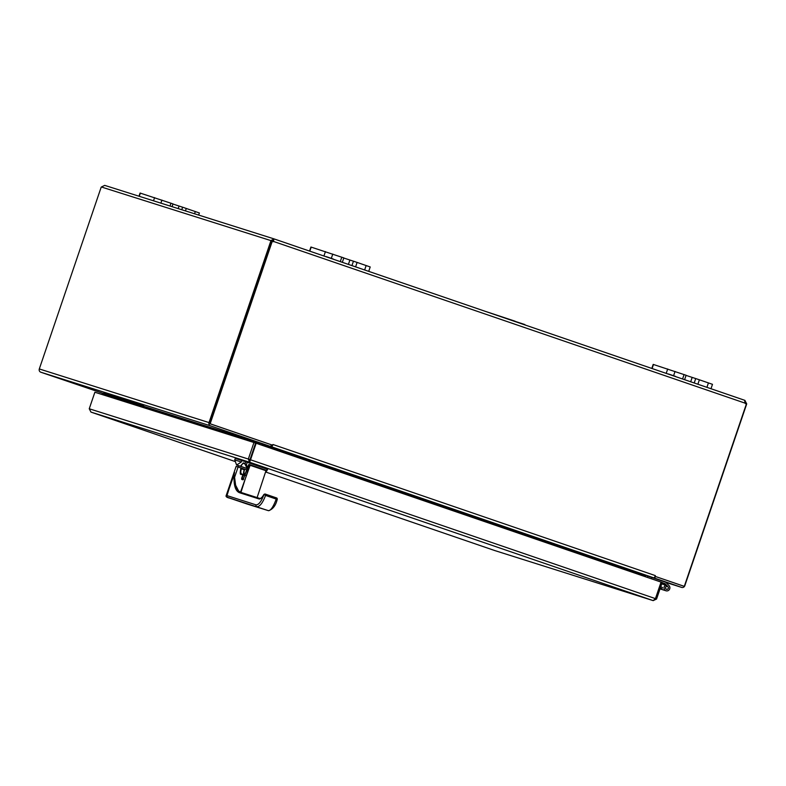 <?xml version="1.0" encoding="UTF-8"?>
<svg xmlns="http://www.w3.org/2000/svg" width="786" height="786" viewBox="0 0 786 786"><rect width="100%" height="100%" fill="white"/><g stroke="black" fill="none" stroke-linecap="round" stroke-linejoin="round"><path stroke-width="1.18" d="M273.656 240.703L273.813 238.826L104.705 185.378L101.404 186.999L272.467 241.106L273.243 240.555M272.28 241.273L272.536 241.361A1.729 0.521 -71.1 0 1 272.467 241.106L273.282 240.575M744.735 400.555L744.971 403.11L746.631 403.699L744.814 400.329L274.235 238.964L270.826 240.545A1.729 0.521 108.9 0 0 270.895 240.801L272.133 241.223M273.636 240.693L273.361 241.41A1.729 1.651 107.5 0 1 272.604 241.499M745 400.398L744.745 401.155M272.988 444.512L272.202 445.072L209.616 423.615L271.75 241.106L272.27 241.263A1.729 1.651 -72.5 0 0 273.892 241.577L744.971 403.11A1.729 1.651 -72.5 0 0 746.435 403.857L684.301 586.366L655.062 576.344L655.347 575.617L272.988 444.512A2.594 0.786 108.9 0 1 272.889 444.778M745.59 403.68A1.729 1.651 107.5 0 0 745.904 403.69L746.7 403.955L684.812 585.737A2.594 2.476 -72.5 0 1 681.639 587.397L654.767 578.182L655.357 576.452L682.219 585.668A0.776 0.737 107.5 0 0 682.258 585.678M684.301 586.366L655.052 576.354M211.07 424.106A0.776 0.737 107.5 0 0 211.1 424.116L271.347 444.778L270.757 446.507L210.51 425.845A2.594 2.476 -72.5 0 1 209.007 422.583L270.895 240.801M107.731 394.985L40.803 372.21A2.594 2.476 -72.5 0 1 39.3 368.948L101.188 187.166A1.729 0.521 -71.1 0 0 101.404 186.999M209.616 423.615L210.147 423.772L272.27 241.263M272.732 445.24L210.147 423.772M271.985 445.004L271.337 444.797M745.266 403.464L746.297 403.817M110.286 395.142L103.88 392.961L110.286 395.142M143.651 405.694L137.245 403.503L143.651 405.694M137.196 403.719L118.666 397.569L137.196 403.719M123.844 399.494L105.324 393.354L123.844 399.494M259.861 444.532L260.078 443.894L107.947 395.81A0.776 0.737 107.5 0 0 107.495 394.847L270.757 446.507M654.767 578.182L648.293 576.197A0.776 0.737 -72.5 0 1 648.322 576.217M260.078 443.894A0.776 0.737 107.5 0 0 259.635 442.931M262.829 444.041L261.876 443.697A2.594 2.476 -72.5 0 1 261.728 444.463L261.512 445.092M272.703 445.23A2.594 0.786 108.9 0 1 271.396 446.733L653.755 577.848A2.594 0.786 -71.1 0 0 655.347 575.617M645.915 575.362L645.738 576.138A2.594 2.476 -72.5 0 1 646.092 575.44M645.218 576.669L645.444 576.02L263.084 444.915L262.858 445.564M263.084 444.915L263.556 444.257M262.337 445.377L262.553 444.748A2.594 0.786 108.9 0 1 262.848 444.011M647.163 577.337L647.379 576.708A0.776 0.737 -72.5 0 1 648.312 576.207M107.77 395.014L102.062 393.216A2.594 0.786 108.9 0 1 101.974 393.167M107.947 395.81L107.77 396.321M645.522 576.777L645.738 576.138M541.554 330.631L524.783 324.883M515.233 321.395L524.891 324.569M515.144 321.228L484.913 311.207M198.661 215.069L199.379 212.967L182.607 207.199L181.753 209.724M172.959 204.036L182.607 207.199M172.861 203.859L140.075 193.042L138.994 196.215M668.414 373.959L675.557 376.396L668.414 373.959M658.403 370.697L702.92 385.965M711.055 388.53L712.489 384.325L699.393 379.795L695.718 378.567L694.284 382.772M686.07 375.394L695.718 378.567M685.972 375.217L653.186 364.399L651.81 368.438M326.131 256.59L333.274 259.026L326.131 256.59M316.129 253.328L360.636 268.596M368.781 271.16L370.206 266.955L357.109 262.426L353.445 261.198L352.01 265.403M343.787 258.024L353.445 261.198M343.688 257.857L310.912 247.03L309.537 251.068M648.047 576.177L665.703 582.21L669.063 585.649A3.085 2.938 107.5 0 1 666.017 590.797A3.085 2.938 107.5 0 1 665.663 585.128L661.724 583.88M651.849 577.455L651.388 578.791M662.156 582.623L665.015 583.644L668.002 586.749A1.543 1.474 -72.5 0 1 666.479 589.323A1.543 1.474 -72.5 0 1 666.813 586.327L665.663 585.128M660.25 588.223L661.851 588.94L662.46 587.525L660.751 586.759M660.181 588.419L661.851 588.94M665.713 587.162A1.484 1.415 -72.5 0 1 668.297 588.272A1.484 1.415 -72.5 0 1 666.499 589.264A1.484 1.415 -72.5 0 1 665.713 587.162M250.213 460.508L249.977 459.614L250.213 460.508M256.157 443.255L661.065 582.102L655.436 598.627L656.565 599.03L653.176 600.622L655.436 598.627L250.528 459.781L256.157 443.255L255.627 443.088L249.997 459.614L255.607 443.088L253.957 442.518L248.337 459.044L250.528 459.781L249.624 462.237L248.337 459.044L89.24 408.769L90.97 412.1L235.378 461.618L90.96 412.09L249.624 462.237L250.076 460.065M653.176 600.622L494.522 550.475L266.012 472.121L494.571 550.495L653.235 600.632L249.624 462.237M89.24 408.769L94.87 392.243L253.957 442.518M656.565 599.03L662.195 582.505L661.065 582.112M262.652 444.483L261.807 444.178M237.146 465.174L240.418 466.216L243.296 462.846L245.055 463.612L245.684 461.765L241.823 460.547L241.322 462.011L236.596 465.017L247.217 468.564L238.531 465.676L238.07 467.012L236.124 466.403L226.26 495.377C225.533 496.575 226.732 497.518 229.856 498.196L247.109 504.032A1.454 1.405 -72.7 0 1 247.069 504.023L227.802 497.41L268.517 510.694C270.846 510.517 273.41 506.646 276.22 499.071L265.57 495.426L264.99 493.981L263.86 494.502C262.396 497.125 261.06 498.442 259.881 498.462L259.881 498.462A0.727 0.688 -72.3 0 1 259.891 498.471L240.369 492.233C238.079 491.466 236.488 489.108 235.613 485.168L234.582 477.289L238.079 467.012L246.765 469.93M240.418 466.216L247.217 468.544M243.768 463.524L245.026 463.946M241.322 462.011L234.749 459.879L235.25 458.405L241.823 460.547M244.878 463.828L243.296 462.846M245.684 461.765L267.594 469.281M244.417 463.151L246.372 464.86L247.6 467.483M244.711 463.769L246.057 465.174L247.285 468.407M244.299 503.069L229.934 498.167L244.299 503.069M243.424 502.775L230.848 498.481L243.424 502.775M276.643 499.061L277.262 499.012L276.22 499.071L276.721 498.127M264.764 494.03L263.998 494.463L264.764 494.03L263.998 494.463L265.57 495.426C262.701 502.971 259.793 506.724 256.835 506.685A1.454 1.366 -72.3 0 1 256.01 504.858L226.977 495.593A1.454 1.366 107.7 0 0 227.802 497.41M256.01 504.858C258.712 504.946 261.374 501.478 263.998 494.463L263.85 494.64C262.033 497.793 260.412 499.228 259.007 498.933L239.504 492.704C235.328 491.054 233.54 485.011 234.13 474.587L234.582 477.289M234.13 474.587L229.148 488.627L234.592 472.632M235.613 485.168L238.571 490.906L240.477 492.282L250.292 464.831L248.563 464.772L243.002 479.824L241.734 479.421L241.646 478.369L242.835 474.872L241.056 474.302C240.084 474.803 239.995 472.907 240.811 468.613L241.037 467.965M240.732 492.36L240.182 492.124M238.571 490.906L240.821 492.39M241.056 474.302L241.626 473.987C240.624 473.369 240.536 471.639 241.381 468.8L240.811 468.613M242.835 474.872L243.414 474.557L241.636 473.987L245.713 475.343L242.835 474.872L243.414 474.557L242.019 478.497L243.66 479.047M241.734 479.421L242.324 479.106L241.734 479.421L242.324 479.106L241.646 478.369M243.002 479.824L249.133 464.457L266.13 470.264L257.11 497.577M240.919 492.409L249.712 465.145L266.228 470.804L250.292 464.831M249.142 464.457L248.543 464.772M244.358 475.432L243.974 472.003L244.574 469.173M243.974 472.003L244.063 474.823M273.754 238.806L104.705 185.378M744.804 400.329L274.245 238.973M210.51 425.845L40.803 372.21M209.007 422.583L39.3 368.948M681.639 587.397L665.988 582.455L681.688 587.417M271.396 446.733L653.755 577.848M107.908 395.22L102.062 393.216L107.908 395.22M185.447 210.894L186.282 208.437M178.196 208.604L179.051 206.079M170.975 203.191L170.012 206.02M161.936 200.086L160.894 203.142M154.596 197.62L153.506 200.803M140.36 193.12L139.269 196.304M195.321 211.532L194.555 213.772M697.958 384L699.393 379.795M690.727 381.642L692.161 377.437M684.075 374.549L682.651 378.754M675.046 371.454L673.612 375.659M667.697 368.978L666.273 373.183M653.471 364.478L652.085 368.536M708.432 382.9L706.997 387.105M355.685 266.631L357.109 262.426M348.453 264.273L349.878 260.068M341.802 257.179L340.367 261.384M332.763 254.084L331.338 258.289M325.424 251.608L323.989 255.814M311.187 247.109L309.802 251.166M366.148 265.53L364.714 269.736M661.851 583.517L666.223 584.892M665.015 583.644L662.117 582.731M662.136 582.691L664.877 583.556M262.426 445.122L261.6 444.827M241.007 466.412A5.06 1.533 108.9 0 1 243.572 463.455M246.372 464.86L247.246 462.286M267.063 469.085L266.189 471.649M276.23 499.002L265.599 495.357M229.443 497.99L245.144 503.335M247.138 504.042A1.454 1.405 -72.7 0 1 247.109 504.032L268.557 510.703A1.454 1.405 -72.7 0 1 268.517 510.694L247.069 504.023M229.148 488.627L226.977 495.593L226.26 495.377M239.504 492.704L240.388 492.233L259.881 498.462A0.727 0.688 -72.3 0 0 259.007 498.933M263.85 494.64L264.42 494.482M249.712 465.145L248.563 464.772M243.434 479.46L242.324 479.106L243.434 479.46M244.466 469.134L244.24 469.782L241.381 468.8L241.597 468.151M243.906 474.724A4.863 1.464 -71.1 0 1 244.24 469.782L244.348 469.822M244.849 475.559L243.208 474.999M172.065 206.669L172.999 203.898M684.675 379.471L686.109 375.256M342.401 262.102L343.836 257.896M660.024 588.901L666.017 590.797M666.715 586.228L667.393 586.435M236.596 465.017L234.749 459.879M244.81 463.789L247.217 468.594M267.682 469.301L266.061 472.003M268.557 510.703C272.968 509.24 275.896 505.329 277.33 498.972L276.869 498.049L264.99 493.981"/></g></svg>
